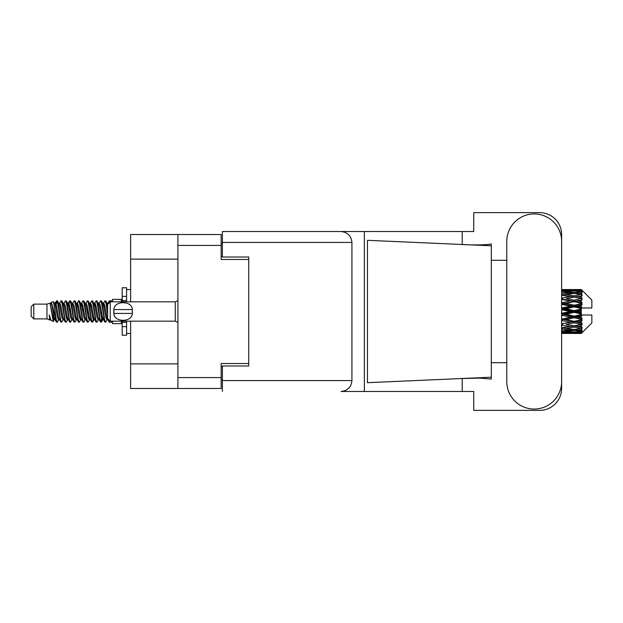 <?xml version="1.0" encoding="UTF-8"?>
<svg xmlns="http://www.w3.org/2000/svg" width="623" height="623" viewBox="0 0 623 623"><rect width="100%" height="100%" fill="white"/><g stroke="black" fill="none" stroke-linecap="round" stroke-linejoin="round"><path stroke-width="0.93" d="M177.913 259.121L130.635 259.121L130.635 234.513L221.157 234.513L221.157 259.472L248.748 259.472L248.748 257.011L248.748 365.989L222.388 365.989L222.388 380.575L351.925 380.575L351.925 242.425L222.388 242.425L222.388 231.522L473.737 231.522L473.737 212.63L539.65 212.63A21.969 21.969 0 0 1 561.619 234.598L561.619 260.305M248.748 365.989L248.748 363.528L221.157 363.528L221.157 388.487L130.635 388.487L130.635 363.879L177.913 363.879M130.635 259.121L130.635 301.836M130.635 321.164L130.635 363.879M177.913 388.487L177.913 234.513M222.388 379.695L221.157 379.695M221.157 243.305L222.388 243.305M506.779 381.634A27.42 27.42 0 0 0 534.199 409.054A27.42 27.42 0 0 0 561.619 381.634L561.619 241.366A27.42 27.42 0 0 0 534.199 213.946A27.42 27.42 0 0 0 506.779 241.366L506.779 381.634M351.925 380.575C351.232 387.148 347.603 390.785 341.03 391.478L473.737 391.478L473.737 410.37L539.65 410.37A21.969 21.969 0 0 0 561.619 388.402L561.619 362.695M506.779 362.695L491.313 362.695L491.313 258.07L491.313 260.305L506.779 260.305M491.313 379.057L479.842 378.091L460.093 378.589L367.461 382.686L367.461 240.314L491.313 245.789L491.313 379.057M462.204 391.478L462.204 378.496M462.204 244.504L462.204 231.522M364.354 391.478L364.354 231.522L222.388 231.522M491.313 245.789L491.313 243.943L489.585 244.302C481.937 245.088 472.102 245.119 460.093 244.411M248.748 257.011L222.388 257.011L222.388 242.425M222.388 391.478L222.388 380.575M341.03 231.522C347.603 232.215 351.232 235.852 351.925 242.425M491.313 377.211L460.093 378.589M33.79 318.883L33.79 304.117L31.15 306.757L31.15 316.243L33.79 318.883L46.966 318.883L49.715 320.02L50.214 319.498L49.817 319.84L50.915 319.84M33.79 304.117L46.966 304.117L46.966 318.883M112.529 321.164L112.529 323.625L121.321 323.625L121.321 321.164M46.966 304.117L50.027 303.183L53.259 321.484L50.938 320.206L49.287 314.825L49.715 320.02M53.695 314.872L53.119 317.45M53.259 321.484L55.307 317.411M51.421 302.272L53.523 301.688L55.034 311.5L55.034 315.604L51.421 302.272L50.51 303.502L50.915 303.16L52.013 305.597L54.209 317.403L54.91 319.498L55.665 319.56M98.146 303.16L99.252 303.16L100.622 300.777L101.72 303.915L104.703 321.951L105.871 321.951L107.491 319.21M100.622 300.777L101.479 301.049L102.265 303.915L104.469 319.085L105.567 322.223M103.091 303.79L105.014 300.777L106.112 303.915L107.608 314.522M108.347 319.264L109.407 322.223L112.529 322.223M55.034 315.604L56.677 322.223L57.542 321.951L59.154 319.21M55.034 311.5L56.132 319.085L57.23 322.223M55.307 305.589L56.677 300.777L57.775 303.915L60.766 321.951L61.934 321.951L63.398 319.498M56.677 300.777L57.542 301.049L58.328 303.915L60.524 319.085L61.622 322.223M58.601 303.16L59.699 303.16L61.077 300.777L62.175 303.915L65.158 321.951L66.326 321.951L67.938 319.21M66.638 318.672L67.074 315.9M61.077 300.777L61.934 301.049L62.721 303.915L64.917 319.085L66.015 322.223M67.027 319.56L67.393 317.411M62.993 303.16L64.091 303.16L65.47 300.777L66.568 303.915L69.55 321.951L70.718 321.951L72.182 319.498M65.47 300.777L66.326 301.049L67.113 303.915L69.317 319.085L70.415 322.223M68.483 305.589L69.862 300.777L70.96 303.915L73.95 321.951L75.118 321.951L76.73 319.21M75.422 318.672L75.858 315.9M69.862 300.777L70.718 301.049L71.513 303.915L73.709 319.085L74.807 322.223M75.819 319.56L76.177 317.411M72.486 303.502L74.254 300.777L75.352 303.915L78.342 321.951L79.51 321.951L81.122 319.21M79.822 318.672L80.258 315.9M74.254 300.777L75.118 301.049L75.905 303.915L78.101 319.085L79.199 322.223M80.211 319.56L80.577 317.411M76.73 303.79L78.654 300.777L79.752 303.915L82.734 321.951L83.903 321.951L85.367 319.498M78.654 300.777L79.51 301.049L80.297 303.915L82.493 319.085L83.591 322.223M80.569 303.16L81.675 303.16L83.046 300.777L84.144 303.915L87.127 321.951L88.295 321.951L89.907 319.21M88.606 318.672L89.042 315.9M83.046 300.777L83.903 301.049L84.689 303.915L86.893 319.085L87.991 322.223M88.996 319.56L89.362 317.411M85.663 303.502L87.438 300.777L88.536 303.915L91.526 321.951L92.695 321.951L93.762 317.411M92.998 318.672L93.434 315.9M87.438 300.777L88.295 301.049L89.089 303.915L91.285 319.085L92.383 322.223M89.907 303.79L91.83 300.777L92.928 303.915L95.919 321.951L97.087 321.951L98.551 319.498M91.83 300.777L92.695 301.049L93.481 303.915L95.677 319.085L96.775 322.223M94.307 303.79L96.23 300.777L97.328 303.915L100.311 321.951L101.479 321.951L102.546 317.411M100.895 322.005L102.227 315.9M96.23 300.777L97.087 301.049L97.873 303.915L100.069 319.085L101.167 322.223M55.626 307.1L56.958 300.995M68.803 307.1L69.246 304.328M77.275 305.589L77.641 303.44M77.595 307.1L78.031 304.328M81.668 305.589L82.034 303.44M81.987 307.1L82.423 304.328M90.46 305.589L90.826 303.44M90.779 307.1L91.215 304.328M94.852 305.589L95.218 303.44M95.171 307.1L95.607 304.328M103.644 305.589L104.002 303.44M103.963 307.1L104.399 304.328M105.014 300.777L105.871 301.049L106.665 303.915L107.608 310.293M577.856 311.5L581.306 310.69L581.306 312.31L577.856 311.5L574.18 311.5L561.619 314.319M561.619 309.787L570.512 311.5L561.619 313.213M581.306 289.539L582.186 290.411L581.306 289.539L577.856 289.57L581.306 289.539M581.306 289.874L574.18 290.357L566.089 289.921L581.306 289.874L582.186 290.637L581.306 289.64M581.306 290.373L581.306 290.871L577.856 290.606L581.306 290.373L582.186 290.957L581.306 289.96M581.306 291.525L574.18 292.499L566.089 291.619L574.18 290.886L581.306 291.525L582.186 292.07L581.306 290.871M581.306 292.53L581.306 293.394L577.856 292.95L582.186 292.794L581.306 291.72M581.306 294.422L574.18 295.839L566.089 294.57L574.18 293.425L582.186 294.718L581.306 293.394M581.306 295.878L581.306 297.062L577.856 296.462L582.186 295.8L581.306 294.718M581.306 298.401L574.18 300.169L566.089 298.588L574.18 297.101L582.186 298.425L581.306 297.062M581.306 300.216L581.306 301.633L577.856 300.917L582.186 299.803L581.306 298.775M581.306 303.199L581.306 303.627L574.18 305.208L566.089 303.409L574.18 301.68L581.306 303.199L582.186 302.949L581.306 301.633M581.306 305.254L581.306 306.82L577.856 306.033L581.306 305.254L582.186 304.53L581.306 303.627M581.306 308.517L581.306 308.977L574.18 310.636L566.089 308.743L574.18 306.874L581.306 308.517L581.306 307.988L582.162 307.988L581.306 306.82M582.162 307.988L591.85 307.988L591.85 300.076L581.789 290.014M581.306 310.69L581.306 308.977M581.306 314.023L581.306 314.483L574.18 316.126L566.089 314.257L574.18 312.364L581.306 314.023L581.306 312.31M581.789 332.986L591.85 322.924L591.85 315.012L581.306 315.012L581.306 314.483M581.306 316.18L581.306 317.746L577.856 316.967L581.306 316.18L582.162 315.012M581.306 319.373L581.306 319.801L574.18 321.32L566.089 319.591L574.18 317.792L581.306 319.373L582.186 318.47L581.306 317.746M581.306 321.367L581.306 322.784L577.856 322.083L581.306 321.367L582.186 320.051L581.306 319.801M581.306 324.225L574.18 325.899L566.089 324.412L574.18 322.831L581.306 324.225L582.186 323.197L581.306 322.784M581.306 325.938L581.306 327.122L577.856 326.538L581.306 325.938L582.186 324.575L581.306 324.599M581.306 328.282L574.18 329.575L566.089 328.43L574.18 327.161L581.306 328.282L582.186 327.2L581.306 327.122M581.306 329.606L581.306 330.47L577.856 330.05L581.306 329.606L582.186 328.282L581.306 328.578M581.306 331.28L574.18 332.114L566.089 331.381L574.18 330.502L581.306 331.28L582.186 330.206L581.306 330.47M581.306 332.129L581.306 332.627L577.856 332.394L581.306 332.129L582.186 330.93L581.306 331.475M568.301 333.453L574.18 333.469L566.089 333.079L574.18 332.643L581.306 333.04L582.186 332.043L581.306 332.627M581.306 333.04L574.18 333.36M581.306 333.36L577.856 333.43L581.306 333.36L582.186 332.363L581.306 333.126M582.186 332.589L581.306 333.461L582.186 332.589M574.18 333.469L580.068 333.453M562.405 333.469L570.512 333.43L562.405 333.227L562.405 332.215M561.619 333.25L562.405 333.227M571.135 333.274L570.512 333.43M561.619 331.802L570.512 332.394L561.619 332.861M562.405 331.732L562.405 330.587M572.366 331.958L570.512 332.394M564.812 332.768L566.089 333.079M574.18 332.643L574.18 331.561M577.233 333.274L577.856 333.43M561.619 329.076L570.512 330.05L561.619 330.914M562.063 327.815L561.619 327.893M562.405 328.967L562.405 327.753L566.089 328.43M573.37 329.466L570.512 330.05M563.706 330.852L566.089 331.381M574.18 330.502L574.18 329.31M576.002 331.958L577.856 332.394M561.619 325.245L570.512 326.538L561.619 327.745M562.405 325.105L562.405 323.898L561.619 324.038M561.619 320.549L570.512 322.083L561.619 324.007M574.18 327.161L574.18 325.938L571.244 326.413L574.18 325.938L577.856 326.538L566.089 324.412M574.998 329.466L577.856 330.05M562.405 323.711L561.619 323.555M562.405 320.386L562.405 319.264L561.619 319.428M561.619 315.285L570.512 316.967L561.619 319.334M574.18 322.831L574.18 321.663L561.619 323.758M574.18 321.32L570.512 322.083M574.18 325.899L582.186 324.575M562.405 318.781L561.619 318.602M562.405 315.106L562.405 314.14L561.619 314.163M574.18 317.792L574.18 316.749L562.405 319.264L566.089 319.591M574.18 316.126L574.18 316.749L570.512 316.967M582.186 320.051L574.18 321.663L577.856 322.083M562.405 309.6L562.405 308.86L561.619 309.031M561.619 304.398L570.512 306.033L562.405 307.894L562.405 308.86L561.619 308.837M562.405 313.4L562.405 314.14L566.089 314.257M574.18 312.364L574.18 311.5L570.512 311.5M582.046 315.012L574.18 316.749L577.856 316.967M562.405 307.894L561.619 307.715M562.405 304.219L562.405 303.736L561.619 303.899M561.619 299.445L570.512 300.917L562.405 302.614L562.405 303.736L561.619 303.666M574.18 306.874L574.18 306.251L562.405 308.86L566.089 308.743M574.18 305.208L574.18 306.251L570.512 306.033M574.18 310.636L574.18 311.5L561.619 308.681M581.306 309.896L574.18 311.5L581.306 313.104M562.405 302.614L561.619 302.451M562.405 299.289L561.619 299.242M561.619 295.255L570.512 296.462L562.405 297.895L562.405 299.102L561.619 298.993M574.18 301.68L562.405 303.736L566.089 303.409M574.18 300.169L574.18 301.337L570.512 300.917M582.186 304.53L574.18 306.251L577.856 306.033M562.405 297.895L561.619 297.755M562.063 295.185L561.619 295.107M574.18 297.101L566.089 298.588M582.186 298.425L570.512 296.462L574.18 297.062L577.124 296.587L574.18 297.062L574.18 295.839M582.186 299.803L574.18 301.337L577.856 300.917M561.619 292.086L570.512 292.95L561.619 293.924M562.405 294.033L562.405 295.247L566.089 294.57M573.37 293.534L570.512 292.95M561.619 290.139L570.512 290.606L561.619 291.198M562.405 291.268L562.405 292.413M572.366 291.042L570.512 290.606M563.706 292.148L566.089 291.619M574.18 292.499L574.18 293.69M574.998 293.534L577.856 292.95M562.405 289.531L570.512 289.57L561.619 289.75M562.405 289.773L562.405 290.785M571.135 289.726L570.512 289.57M564.812 290.232L566.089 289.921M574.18 290.357L574.18 291.439M576.002 291.042L577.856 290.606M580.068 289.547L568.301 289.547M577.233 289.726L577.856 289.57M107.639 303.502L109.407 300.777L110.084 301.991M112.529 301.836L112.529 299.375L121.321 299.375L121.321 301.836M49.287 319.264L49.817 319.84M53.991 303.269L54.606 303.502L55.307 305.597L57.503 317.403L58.601 319.84L58.998 319.498M61.934 301.049L64.091 305.597L66.295 317.403L67.393 319.84L67.79 319.498M69.589 311.5L70.134 308.307M70.718 301.049L72.883 305.597L75.079 317.403L76.177 319.84L77.275 319.84M79.51 301.049L81.675 305.597L83.871 317.403L84.969 319.84L86.067 319.84M87.165 311.5L87.711 308.307M88.295 301.049L90.46 305.597L92.656 317.403L93.754 319.84L94.307 319.21M97.087 301.049L99.252 305.597L101.448 317.403L102.546 319.84L103.644 317.411M105.871 301.049L107.709 304.374M49.287 314.825L50.938 320.206M54.754 303.79L55.307 303.16L56.405 305.597L58.601 317.403L60.766 321.951M64.091 303.16L65.197 305.597L67.393 317.403L69.55 321.951M71.785 303.16L72.883 303.16L73.981 305.597L76.177 317.403L78.342 321.951M81.675 303.16L82.773 305.597L84.969 317.403L87.127 321.951M87.711 314.693L88.264 311.5M90.062 303.502L90.46 303.16L91.558 305.597L93.754 317.403L95.919 321.951M99.252 303.16L100.35 305.597L102.546 317.403L104.703 321.951M106.938 303.16L108.488 303.588M50.027 303.183L53.111 317.403L54.209 319.84L54.606 319.498M57.542 301.049L59.699 305.597L61.895 317.403L62.993 319.84L64.091 319.84M67.393 305.589L68.491 303.16L67.393 303.16L68.491 305.597L70.687 317.403L71.785 319.84L72.883 319.84M75.118 301.049L77.275 305.597L79.471 317.403L80.569 319.84L80.974 319.498M82.773 311.5L83.318 308.307M83.903 301.049L86.067 305.597L88.264 317.403L89.362 319.84L89.759 319.498M92.695 301.049L94.852 305.597L97.048 317.403L98.146 319.84L99.252 319.84M103.247 303.502L103.644 303.16L102.546 303.16L103.644 305.597L105.84 317.403L106.938 319.84L107.335 319.498M59.699 303.16L60.797 305.597L62.993 317.403L65.158 321.951M68.491 303.16L69.589 305.597L71.785 317.403L73.95 321.951M76.878 303.502L77.275 303.16L78.373 305.597L80.569 317.403L82.734 321.951M84.969 303.16L86.067 303.16L87.165 305.597L89.362 317.403L91.526 321.951M93.754 303.16L94.852 303.16L95.95 305.597L98.146 317.403L100.311 321.951M100.895 314.693L101.448 311.5M103.644 303.16L104.742 305.597L106.938 317.403L109.103 321.951M582.186 302.949L561.619 298.962M582.046 307.988L561.619 303.572M582.186 318.47L561.619 313.969M582.186 323.197L561.619 319.101M126.594 301.836L126.594 296.377L122.201 296.377L122.201 287.771L126.594 287.771L126.594 300.605L122.201 300.605L122.201 301.836M122.201 321.164L122.201 335.229L126.594 335.229L126.594 326.623L122.201 326.623M122.201 322.395L126.594 322.395L126.594 326.623L126.594 321.164M122.201 296.377L122.201 300.605M110.248 301.836L107.608 304.468L107.608 318.532L110.248 321.164L110.248 301.836L175.281 301.836L177.913 300.644M113.783 310.612L113.877 309.569C113.962 300.434 132.232 300.411 132.31 309.569L132.364 310.083M113.76 311.5L113.877 313.431L113.877 309.569L132.31 309.569L132.31 313.431C132.24 322.574 113.947 322.582 113.877 313.431L132.31 313.431L132.426 311.5M177.913 377.593L221.157 377.593M221.157 245.407L177.913 245.407M221.157 366.519L222.388 366.519M222.388 256.481L221.157 256.481M177.913 322.356L175.281 321.164L175.281 301.836M571.976 333.469L576.392 333.469M561.619 289.531L564.617 289.531M571.976 289.531L576.392 289.531M109.407 300.777L112.529 300.777M53.523 301.688L54.606 303.502M92.695 321.951L94.159 319.498M101.479 321.951L102.943 319.498M54.209 303.16L55.307 303.16M58.601 319.84L59.699 319.84M67.393 319.84L68.491 319.84M89.362 303.16L90.46 303.16M93.754 319.84L94.852 319.84M102.546 319.84L103.644 319.84M54.91 303.502L56.374 301.049M66.326 301.049L67.79 303.502M101.479 301.049L102.943 303.502M49.817 303.16L50.915 303.16M54.209 319.84L55.307 319.84M76.177 303.16L77.275 303.16M80.569 319.84L81.675 319.84M89.362 319.84L90.46 319.84M106.938 319.84L108.036 319.84M54.91 319.498L56.374 321.951M68.086 303.502L69.55 301.049M126.594 333.469L130.635 333.469M126.594 289.531L130.635 289.531M175.281 321.164L110.248 321.164"/></g></svg>
